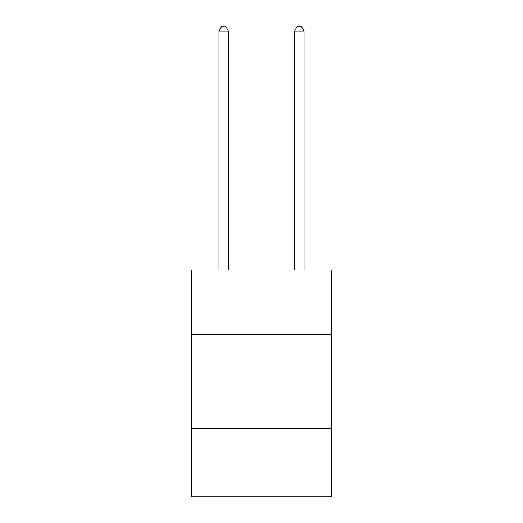 <?xml version="1.0" encoding="UTF-8"?>
<svg xmlns="http://www.w3.org/2000/svg" width="523" height="523" viewBox="0 0 523 523"><rect width="100%" height="100%" fill="white"/><g stroke="black" fill="none" stroke-linecap="round" stroke-linejoin="round"><path stroke-width="0.78" d="M331.432 334.308L331.432 270.045L191.568 270.045L191.568 334.308L331.432 334.308L331.432 496.85L191.568 496.85L191.568 334.308M331.432 428.808L191.568 428.808M228.427 270.045L228.427 31.066L218.974 31.066L218.974 270.045M218.974 31.066L221.811 26.15L225.59 26.15L228.427 31.066M304.026 270.045L304.026 31.066L294.573 31.066L294.573 270.045M294.573 31.066L297.41 26.15L301.189 26.15L304.026 31.066"/></g></svg>
